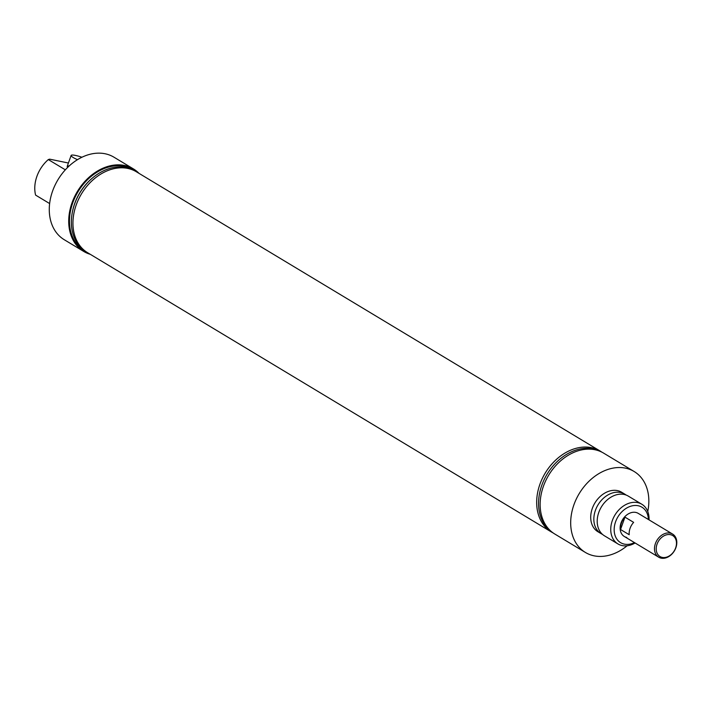 <?xml version="1.0" encoding="UTF-8"?>
<svg xmlns="http://www.w3.org/2000/svg" width="712" height="712" viewBox="0 0 712 712"><rect width="100%" height="100%" fill="white"/><g stroke="black" fill="none" stroke-linecap="round" stroke-linejoin="round"><path stroke-width="1.07" d="M641.841 504.256L628.304 496.113A23.158 17.48 121.1 0 0 624.059 494.457A23.158 17.48 121.1 0 0 614.536 495.418A23.158 17.48 121.1 0 0 597.359 523.943A23.158 17.48 121.1 0 0 604.417 535.789L617.954 543.941A23.158 17.48 -58.9 0 1 613.504 517.731A23.158 17.48 -58.9 0 1 637.596 502.61A23.158 17.48 -58.9 0 1 641.841 504.256A23.158 17.48 -58.9 0 1 649.024 519.867M74.093 245.649L76.042 246.815M647.76 511.501A47.241 35.653 121.1 0 0 634.134 471.504L603.589 453.108A47.241 35.653 121.1 0 0 594.921 449.744A47.241 35.653 121.1 0 0 545.775 480.591A47.241 35.653 121.1 0 0 554.853 534.062L585.398 552.45A47.241 35.653 121.1 0 0 594.066 555.823A47.241 35.653 121.1 0 0 627.112 545.784M69.18 165.958A11.579 1.949 19.7 0 0 67.222 166.35A11.579 1.949 19.7 0 0 67.756 167.302M139.009 173.354A48.167 36.357 121.1 0 0 133.411 168.904L113.973 157.201A48.167 36.357 121.1 0 0 105.127 153.765A48.167 36.357 121.1 0 0 55.02 185.218A48.167 36.357 121.1 0 0 64.276 239.73L74.288 245.765M133.411 168.904A48.167 36.357 121.1 0 0 124.564 165.469A48.167 36.357 121.1 0 0 74.457 196.921A48.167 36.357 121.1 0 0 83.713 251.434A48.167 36.357 121.1 0 0 90.264 254.309M601.818 452.129A47.241 35.653 121.1 0 0 600.118 451.025L136.401 171.788A47.241 35.653 121.1 0 0 127.724 168.415A47.241 35.653 121.1 0 0 78.578 199.271A47.241 35.653 121.1 0 0 87.656 252.733L551.382 531.971A47.241 35.653 121.1 0 0 553.153 532.95M133.313 170.186A47.063 35.52 121.1 0 0 125.926 167.542A47.063 35.52 121.1 0 0 93.014 177.546A47.063 35.52 121.1 0 0 72.455 211.686A47.063 35.52 121.1 0 0 84.799 250.749M134.63 170.809A47.241 35.653 121.1 0 0 124.253 166.332A47.241 35.653 121.1 0 0 74.546 198.39A47.241 35.653 121.1 0 0 85.965 251.621M600.51 451.515A47.063 35.52 121.1 0 0 593.123 448.872A47.063 35.52 121.1 0 0 544.582 478.74A47.063 35.52 121.1 0 0 551.996 532.078M600.118 451.025A47.241 35.653 121.1 0 0 591.449 447.652A47.241 35.653 121.1 0 0 542.304 478.508A47.241 35.653 121.1 0 0 551.382 531.971M648.383 519.484A20.692 15.611 121.1 0 0 638.157 505.734A20.692 15.611 121.1 0 0 615.613 521.709A20.692 15.611 121.1 0 0 624.415 544.137A20.692 15.611 121.1 0 0 634.463 542.606M635.104 542.989A23.158 17.48 -58.9 0 1 622.199 545.588A23.158 17.48 -58.9 0 1 617.954 543.941M672.609 534.071A13.492 10.182 -58.9 0 1 675.928 547.572A13.492 10.182 -58.9 0 1 664.234 558.235A13.492 10.182 -58.9 0 1 658.689 557.184A13.492 10.182 -58.9 0 1 655.369 543.683A13.492 10.182 -58.9 0 1 667.064 533.021A13.492 10.182 -58.9 0 1 672.609 534.071L638.246 513.379A13.492 10.182 121.1 0 0 635.772 512.418A13.492 10.182 121.1 0 0 621.736 521.228A13.492 10.182 121.1 0 0 624.326 536.492A13.492 10.182 121.1 0 0 626.8 537.462M626.115 495.054A23.033 17.382 121.1 0 0 624.771 494.128L621.647 492.241A23.033 17.382 121.1 0 0 617.42 490.604A23.033 17.382 121.1 0 0 593.461 505.645A23.033 17.382 121.1 0 0 597.884 531.713L601.008 533.591A23.033 17.382 121.1 0 0 602.45 534.347M624.771 494.128A23.033 17.382 121.1 0 0 620.544 492.482A23.033 17.382 121.1 0 0 596.585 507.522A23.033 17.382 121.1 0 0 601.008 533.591M634.134 471.504A47.241 35.653 121.1 0 0 625.465 468.14A47.241 35.653 121.1 0 0 576.319 498.987A47.241 35.653 121.1 0 0 585.398 552.45M93.014 177.546L92.569 177.911A45.782 34.55 121.1 0 0 72.571 211.126L72.455 211.686M65.335 169.821L48.318 159.577L49.68 159.168L68.414 163.021M48.318 159.577A30.883 23.3 121.1 0 0 35.6 195.106L49.635 203.561M667.634 534.596A12.255 9.256 121.1 0 0 656.286 547.421A12.255 9.256 121.1 0 0 665.053 557.496A12.255 9.256 121.1 0 0 676.4 544.671A12.255 9.256 121.1 0 0 667.634 534.596M629.212 534.721L620.535 529.497A13.492 10.182 -58.9 0 1 624.958 517.135L633.636 522.359A13.492 10.182 121.1 0 0 629.212 534.721M624.958 517.135L620.535 529.497M77.474 159.666A11.579 1.949 -160.3 0 1 71.129 155.456A11.579 1.949 -160.3 0 1 75.516 155.439A11.579 1.949 -160.3 0 1 81.898 157.245M75.784 246.663L83.713 251.434M624.326 536.492L658.689 557.184M67.222 166.35L71.129 155.456"/></g></svg>
